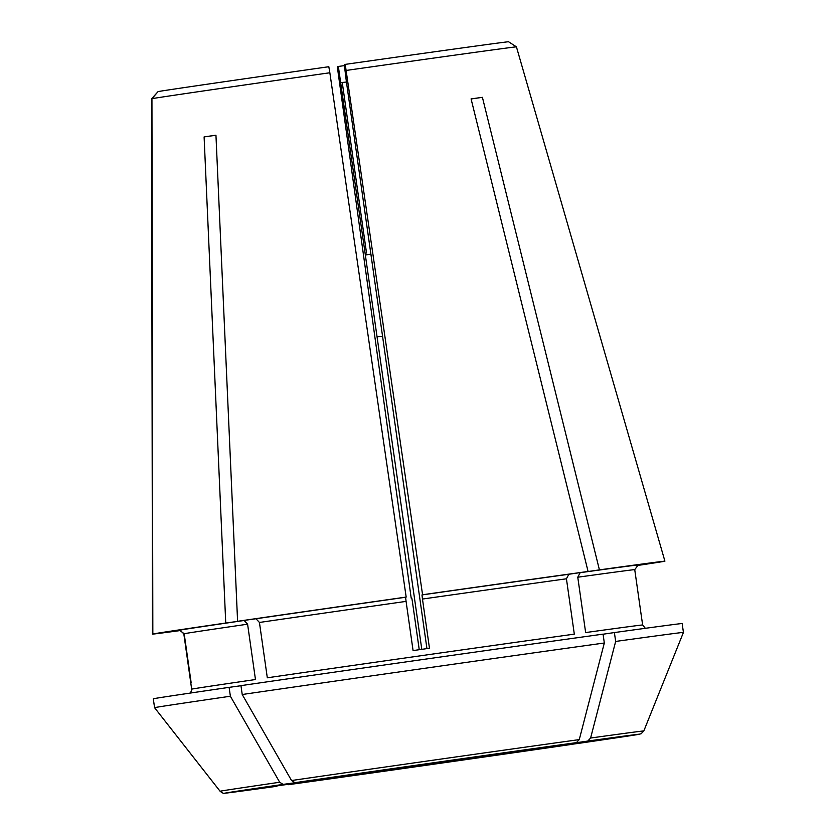 <?xml version="1.0" encoding="UTF-8"?>
<svg xmlns="http://www.w3.org/2000/svg" width="835" height="835" viewBox="0 0 835 835"><rect width="100%" height="100%" fill="white"/><g stroke="black" fill="none" stroke-linecap="round" stroke-linejoin="round"><path stroke-width="1.25" d="M426.935 648.607L346.295 81.026L344.302 64.66L345.22 64.389L422.573 594.75L421.978 594.927L422.468 599.05L429.472 648.252A227.757 0.793 171.9 0 0 413.075 650.58L406.081 601.388L405.58 597.255L406.175 597.077A258.808 0.908 -8.1 0 0 237.589 621.303L256.021 618.756L259.435 622.461A227.757 0.793 -8.1 0 1 406.081 601.388M419.243 649.703L412.469 602.077L411.801 598.006L411.206 598.184L338.154 72.875L337.444 66.737L338.352 66.466L421.79 649.338M471.097 98.979L482.411 97.33A190.724 0.668 171.9 0 0 471.076 98.895L588.08 571.453L568.812 574.261L566.433 578.791L574.313 634.13A227.757 0.793 171.9 0 0 267.315 677.801L259.435 622.461M604.321 643.002L603.058 634.13A267.096 0.929 -8.1 0 0 240.96 685.639L242.223 694.511A267.096 0.929 -8.1 0 1 604.321 643.002A913159.486 660180.288 -97.9 0 1 579.271 739.601L576.421 742.628L355.564 774.264L513.107 751.855M220.096 791.256C222.632 793.125 224.02 793.793 224.26 793.25L340.2 777.051L343.696 775.997L283.128 784.389L279.694 782.249A213.99 0.751 171.9 0 0 220.096 791.256L154.569 707.694A267.096 0.929 -8.1 0 1 154.569 707.683A267.096 0.929 -8.1 0 1 230.376 696.233A902186.448 623300.947 81.7 0 0 279.694 782.249M288.221 784.712L569.679 744.674A209.512 0.731 -8.1 0 1 288.221 784.712L569.658 744.674M636.573 565.619A258.808 0.908 -8.1 0 0 664.545 561.266L637.637 565.107M482.411 97.33L599.426 569.877L580.158 572.685L577.768 577.215L585.648 632.565A227.757 0.793 171.9 0 1 642.637 624.987L641.76 618.839A227.757 0.793 171.9 0 0 641.739 618.829L634.736 569.637L638.253 564.951L664.91 561.162L516.427 46.843L508.546 41.75A177.229 0.616 -8.1 0 0 345.22 64.389M151.939 98.687A184.305 0.647 -8.1 0 1 329.846 72.76L328.823 66.716A177.229 0.616 -8.1 0 0 158.086 91.6L151.939 98.687L152.836 633.995L179.494 630.206L184.18 633.723L191.184 682.915A227.757 0.793 171.9 0 0 190.798 683.02L183.815 633.828L180.203 630.321L179.128 630.321L152.471 634.109L151.573 98.801L158.024 91.662M190.798 683.02L191.664 689.167A227.757 0.793 171.9 0 1 255.468 679.533L247.588 624.183L244.175 620.478L225.742 623.035A258.808 0.908 -8.1 0 0 152.836 633.995M599.426 569.877A258.808 0.908 -8.1 0 1 664.91 561.162M346.243 70.432A184.305 0.647 -8.1 0 1 516.427 46.843M422.573 594.75A258.808 0.908 -8.1 0 1 588.08 571.453M237.589 621.303L215.952 135.186A190.724 0.668 171.9 0 0 204.105 136.909L225.742 623.035M329.846 72.76L406.175 597.077M382.472 336.171L377.316 336.902M615.656 641.437A267.096 0.929 -8.1 0 1 683.427 632.419L643.816 730.959A213.99 0.751 171.9 0 0 590.606 738.025A913159.486 660180.288 -97.9 0 0 615.656 641.437L614.393 632.565L603.068 634.214M614.393 632.565A267.096 0.929 -8.1 0 1 682.164 623.547L683.427 632.419M524.443 750.289L587.756 741.062A209.512 0.731 -8.1 0 1 581.515 742.952L520.946 751.343L551.549 746.657M371.011 254.174L365.448 254.967M365.26 253.172L366.523 252.995L342.256 82.456L344.511 82.258M342.256 82.456L340.993 82.634M344.438 65.6L338.352 66.466M411.832 598.1A258.808 0.908 -8.1 0 1 411.206 598.184M154.569 707.683L153.306 698.811A267.096 0.929 -8.1 0 1 229.114 687.362L230.376 696.233M346.431 81.976L344.584 82.247M242.223 694.511A902186.448 623300.947 81.7 0 0 291.54 780.527L294.985 782.666L355.553 774.264M180.871 630.477A258.808 0.908 -8.1 0 1 152.471 634.109M215.962 135.27L204.105 136.909M240.971 685.723L229.114 687.362M590.606 738.025L587.756 741.062M577.768 577.215A227.757 0.793 -8.1 0 1 634.736 569.637M580.158 572.685A231.89 0.814 -8.1 0 1 638.253 564.951M184.18 633.723A227.757 0.793 -8.1 0 1 247.588 624.183M179.494 630.206A231.89 0.814 -8.1 0 1 244.175 620.478M422.468 599.05A227.757 0.793 -8.1 0 1 566.433 578.791M421.978 594.927A231.89 0.814 -8.1 0 1 568.812 574.261M179.723 630.279A231.89 0.814 -8.1 0 1 179.128 630.321M276.886 786.278A209.512 0.731 -8.1 0 1 283.128 784.389M294.985 782.666A209.512 0.731 -8.1 0 1 576.421 742.628M579.271 739.601A213.99 0.751 171.9 0 0 291.54 780.527M256.021 618.756A231.89 0.814 -8.1 0 1 405.58 597.255M642.637 624.987L645.351 628.306M189.983 693.113L191.518 690.994L191.664 689.167M313.073 780.6L343.717 775.986M643.816 730.959L641.123 733.756L637.867 734.518L581.525 742.952"/></g></svg>
